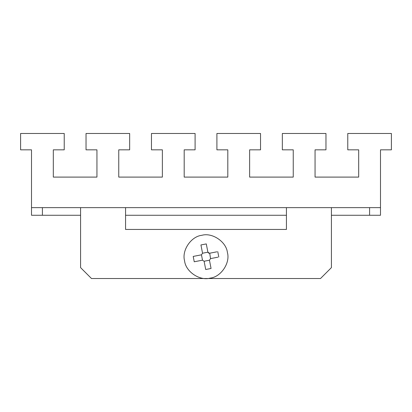 <?xml version="1.0" encoding="UTF-8"?>
<svg xmlns="http://www.w3.org/2000/svg" width="412" height="412" viewBox="0 0 412 412"><rect width="100%" height="100%" fill="white"/><g stroke="black" fill="none" stroke-linecap="round" stroke-linejoin="round"><path stroke-width="0.62" d="M202.503 260.168L204.105 261.249L205.712 269.51L211.062 268.469L209.456 260.209L210.537 258.607L209.456 260.209L204.105 261.249L202.503 260.168L201.463 254.817L202.544 253.22L201.463 254.817L193.202 256.424L194.243 261.774L202.287 260.214M216.877 251.82L209.497 253.256L207.895 252.18L208.457 253.035M208.503 253.066L209.435 253.267M202.544 253.22L207.895 252.18L206.288 243.914L200.938 244.955L202.503 252.999M209.713 253.215L210.537 258.607L217.917 257.176M218.798 257L217.757 251.65M201.839 235.303C212.247 232.286 226.312 241.772 227.414 252.551C230.426 262.959 220.94 277.024 210.161 278.126C199.753 281.139 185.688 271.652 184.586 260.873C181.574 250.465 191.06 236.4 201.839 235.303M286.433 215.27L125.567 215.27M380.492 207.638L380.492 149.834L391.4 149.834L391.4 133.478L347.774 133.478L347.774 149.834L358.682 149.834L358.682 177.098L315.056 177.098L315.056 149.834L325.964 149.834L325.964 133.478L282.344 133.478L282.344 149.834L293.246 149.834L293.246 177.098L249.626 177.098L249.626 149.834L260.528 149.834L260.528 133.478L216.908 133.478L216.908 149.834L227.81 149.834L227.81 177.098L184.19 177.098L184.19 149.834L195.092 149.834L195.092 133.478L151.472 133.478L151.472 149.834L162.374 149.834L162.374 177.098L118.754 177.098L118.754 149.834L129.656 149.834L129.656 133.478L86.036 133.478L86.036 149.834L96.944 149.834L96.944 177.098L53.318 177.098L53.318 149.834L64.226 149.834L64.226 133.478L20.6 133.478L20.6 149.834L31.508 149.834L31.508 207.638L380.492 207.638L380.492 215.27L331.418 215.27M31.508 207.638L31.508 215.27L42.41 215.27L42.41 207.638M80.582 215.27L42.41 215.27M80.582 207.638L80.582 267.62L91.49 278.522L320.51 278.522L331.418 267.62L331.418 207.638M286.433 207.638L286.433 229.448L125.567 229.448L125.567 207.638M369.59 215.27L369.59 207.638"/></g></svg>

